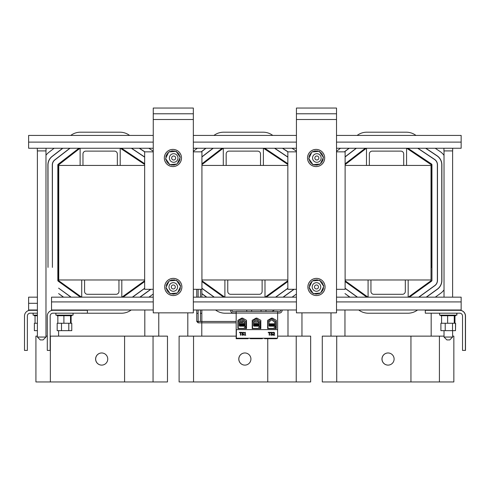 <?xml version="1.0" encoding="UTF-8"?>
<svg xmlns="http://www.w3.org/2000/svg" width="490" height="490" viewBox="0 0 490 490"><rect width="100%" height="100%" fill="white"/><g stroke="black" fill="none" stroke-linecap="round" stroke-linejoin="round"><path stroke-width="0.73" d="M81.573 297.167L58.598 280.635L58.494 267.405M58.598 336.134L58.598 330.658M70.952 297.167L58.598 288.138L71.148 297.167M63.418 297.167L58.598 293.559L63.614 297.167M70.033 148.256L54.874 159.948A6.346 6.346 0 0 0 52.406 164.971L52.406 267.405L52.289 164.971A6.462 6.462 0 0 1 54.807 159.856L69.85 148.256M62.83 148.256L52.185 156.463A10.743 10.743 0 0 0 48.008 164.971L48.008 267.405L47.891 164.971A10.86 10.86 0 0 1 52.118 156.371L62.647 148.256M72.796 310.311A16.06 16.06 0 0 1 72.636 310.201L72.349 309.992M131.179 309.992L130.922 310.176A16.06 16.06 0 0 1 121.514 313.22L82.014 313.22A16.06 16.06 0 0 1 80.801 313.177M153.248 294.037L148.923 297.167M70.768 135.424A16.06 16.06 0 0 1 80.427 132.196L119.928 132.196A16.06 16.06 0 0 1 128.852 134.903L129.636 135.424M148.831 148.256L153.248 151.208M45.974 155.238A16.06 16.06 0 0 1 48.945 152.255L54.127 148.256M144.66 157.008L131.553 148.256M132.539 297.167L144.66 288.402M144.66 288.261L132.343 297.167M131.351 148.256L144.66 157.149M144.856 151.851L139.472 148.256M140.048 297.167L150.914 289.308M150.718 289.308L139.852 297.167M139.264 148.256L144.66 151.857M58.598 280.635L58.494 164.971L80.005 148.256M144.807 309.992L144.807 336.134M158.772 336.134L158.772 312.859M80.446 297.167L58.212 281.174A0.919 0.919 0 0 1 57.832 280.427L57.832 164.971A0.919 0.919 0 0 1 58.188 164.248L78.927 148.256M121.575 148.256L144.66 163.678M144.66 281.56L123.076 297.167M120.387 148.256L144.66 164.469M144.66 280.746L121.949 297.167M121.808 297.167L121.808 279.98L118.948 279.98L118.948 291.44A2.866 2.866 0 0 1 116.081 294.3L87.447 294.3A2.866 2.866 0 0 1 84.58 291.44L84.58 279.98L81.72 279.98L81.72 297.167L153.248 297.167M81.72 279.98L58.751 279.98L58.751 165.436L144.66 165.436M80.115 165.436L80.115 148.256L120.203 148.256L120.203 165.436M117.343 165.436L117.343 153.983A2.866 2.866 0 0 0 114.476 151.116L85.842 151.116A2.866 2.866 0 0 0 82.975 153.983L82.975 165.436M344.96 336.134L344.96 309.992M349.78 297.167L344.96 293.559L349.976 297.167M330.989 336.134L330.989 312.859M417.541 309.992L417.284 310.176A16.06 16.06 0 0 1 407.876 313.22L368.376 313.22A16.06 16.06 0 0 1 358.999 310.201L358.711 309.992M444.026 289.86A16.06 16.06 0 0 1 440.43 293.443L435.285 297.167M435.194 148.256L439.947 151.428A16.06 16.06 0 0 1 444.026 155.355M357.13 135.424A16.06 16.06 0 0 1 366.79 132.196L406.29 132.196A16.06 16.06 0 0 1 415.214 134.903L415.998 135.424M336.52 151.318L340.489 148.256M356.212 148.256L345.113 156.812M418.901 297.167L434.808 285.664A6.462 6.462 0 0 0 437.484 280.433L437.484 164.781A6.462 6.462 0 0 0 434.612 159.409L417.921 148.256M345.113 288.389L357.314 297.167M357.51 297.167L345.113 288.249M417.713 148.256L434.55 159.501A6.346 6.346 0 0 1 437.368 164.781L437.368 280.433A6.346 6.346 0 0 1 434.74 285.572L418.705 297.167M345.113 156.959L356.395 148.256M349.009 148.256L344.341 151.851M426.41 297.167L437.386 289.229A10.86 10.86 0 0 0 441.882 280.433L441.882 164.781A10.86 10.86 0 0 0 437.055 155.753L425.835 148.256M425.632 148.256L436.988 155.845A10.743 10.743 0 0 1 441.766 164.781L441.766 280.433A10.743 10.743 0 0 1 437.319 289.137L426.214 297.167M344.531 151.851L349.192 148.256M431.169 309.992L431.169 310.311L425.412 310.311M431.169 313.177L431.169 336.134M406.755 148.256L431.28 164.781L431.28 267.405M345.113 163.813L365.289 148.256M366.808 297.167L345.113 281.56M407.937 148.256L431.531 164.015A0.919 0.919 0 0 1 431.941 164.781L431.941 280.433A0.919 0.919 0 0 1 431.561 281.174L409.438 297.167M431.169 280.635L408.311 297.167M367.935 297.167L345.113 280.746M345.113 164.646L366.367 148.256M408.17 297.167L408.17 279.98L405.31 279.98L405.31 291.44A2.866 2.866 0 0 1 402.443 294.3L373.809 294.3A2.866 2.866 0 0 1 370.942 291.44L370.942 279.98L368.082 279.98L368.082 297.167L461.145 297.167L461.145 309.992L336.52 309.992M345.113 165.436L431.022 165.436L431.022 279.98L408.17 279.98M366.477 165.436L366.477 148.256L406.571 148.256L406.571 165.436M403.705 165.436L403.705 153.983A2.866 2.866 0 0 0 400.838 151.116L372.204 151.116A2.866 2.866 0 0 0 369.344 153.983L369.344 165.436M201.782 336.134L201.782 322.837M187.811 336.134L187.811 312.859M236.168 313.22L225.198 313.22A16.06 16.06 0 0 1 215.814 310.201L215.526 309.992M274.357 309.992L274.1 310.176A16.06 16.06 0 0 1 272.011 311.456M296.432 294.037L292.101 297.167M213.946 135.424A16.06 16.06 0 0 1 223.605 132.196L263.112 132.196A16.06 16.06 0 0 1 272.03 134.903L272.814 135.424M292.016 148.256L296.432 151.208M193.342 151.318L197.311 148.256M213.028 148.256L201.929 156.812M287.838 157.008L274.737 148.256M275.723 297.167L287.838 288.402M201.929 288.389L214.13 297.167M214.326 297.167L201.929 288.249M287.838 288.261L275.527 297.167M274.529 148.256L287.838 157.149M201.929 156.959L213.217 148.256M205.825 148.256L201.163 151.851M288.034 151.851L282.657 148.256M283.226 297.167L294.098 289.308M201.837 293.737L206.602 297.167M206.798 297.167L201.837 293.596M293.902 289.308L283.03 297.167M282.448 148.256L287.838 151.857M201.347 151.851L206.014 148.256M287.991 309.992L287.991 336.134M301.956 336.134L301.956 312.859M201.929 163.813L222.105 148.256M223.624 297.167L201.929 281.56M264.759 148.256L287.838 163.678M287.838 281.56L266.26 297.167M263.571 148.256L287.838 164.469M287.838 280.746L265.133 297.167M224.757 297.167L201.929 280.746M201.929 164.646L223.189 148.256M264.992 297.167L264.992 279.98L262.125 279.98L262.125 291.44A2.866 2.866 0 0 1 259.265 294.3L230.625 294.3A2.866 2.866 0 0 1 227.764 291.44L227.764 279.98L224.898 279.98L224.898 297.167L296.432 297.167M201.929 165.436L287.838 165.436M223.293 165.436L223.293 148.256L263.387 148.256L263.387 165.436M260.521 165.436L260.521 153.983A2.866 2.866 0 0 0 257.66 151.116L229.026 151.116A2.866 2.866 0 0 0 226.16 153.983L226.16 165.436M84.58 279.98L118.948 279.98M121.808 279.98L144.66 279.98M201.929 279.98L224.898 279.98M227.764 279.98L262.125 279.98M264.992 279.98L287.838 279.98M345.113 279.98L368.082 279.98M370.942 279.98L405.31 279.98M153.248 301.914L51.536 301.914L51.536 297.167L81.72 297.167M193.342 297.167L224.898 297.167M336.52 297.167L368.082 297.167M193.342 301.914L296.432 301.914M336.52 301.914L461.145 301.914M51.536 301.914L51.536 309.992L153.248 309.992M193.342 309.992L296.432 309.992M261.048 309.992L261.048 311.456M246.727 309.992L246.727 311.456M277.634 311.689L279.361 311.689A1.372 1.372 0 0 0 280.739 310.311L280.739 309.992M230.57 309.992L230.57 310.311A2.75 2.75 0 0 0 233.314 313.061L236.168 313.061L236.168 311.456L277.634 311.456L277.634 313.061L279.361 313.061A2.75 2.75 0 0 0 282.111 310.311L282.111 309.992M236.168 311.689L233.314 311.689A1.372 1.372 0 0 1 231.942 310.311L231.942 309.992M153.248 135.424L28.622 135.424L28.622 148.256L80.115 148.256M336.52 135.424L461.145 135.424L461.145 148.256L406.571 148.256M366.477 148.256L336.52 148.256M296.432 148.256L263.387 148.256M223.293 148.256L193.342 148.256M153.248 148.256L120.203 148.256M296.432 135.424L193.342 135.424M452.613 337.046L444.026 337.046L446.886 339.913L449.753 339.913L452.613 337.046L452.613 330.658M452.656 148.256L452.656 150.914L452.687 148.256M443.946 148.256L443.946 150.914L452.656 150.914M388.062 365.111A6.07 6.07 0 0 1 382.022 359.041A6.07 6.07 0 0 1 388.062 352.971M444.026 336.134L322.285 336.134L322.285 381.949L453.844 381.949L453.844 336.134L452.613 336.134M394.107 359.041A6.07 6.07 0 0 1 384.999 364.297A6.07 6.07 0 0 1 384.999 353.786A6.07 6.07 0 0 1 394.107 359.041M410.945 381.949L410.945 336.134M244.884 365.111A6.07 6.07 0 0 1 238.838 359.041A6.07 6.07 0 0 1 244.884 352.971M236.168 336.134L179.101 336.134L179.101 381.949L310.66 381.949L310.66 336.134L277.61 336.134M101.7 365.111A6.07 6.07 0 0 1 95.66 359.041A6.07 6.07 0 0 1 101.7 352.971M37.387 336.134L35.923 336.134L35.923 381.949L167.476 381.949L167.476 336.134L50.158 336.134M107.745 359.041A6.07 6.07 0 0 1 98.637 364.297A6.07 6.07 0 0 1 98.637 353.786A6.07 6.07 0 0 1 107.745 359.041M47.297 336.134L45.974 336.134M124.583 381.949L124.583 336.134M250.923 359.041A6.07 6.07 0 0 1 241.815 364.297A6.07 6.07 0 0 1 241.815 353.786A6.07 6.07 0 0 1 250.923 359.041M267.761 381.949L267.761 338.719M28.622 297.167L37.387 297.167L28.622 297.167L28.622 309.992L37.387 309.992M454.83 309.992L454.83 310.311L459.773 310.311A5.727 5.727 0 0 1 465.5 316.044L465.5 350.405L462.523 350.405L462.523 316.044A2.866 2.866 0 0 0 459.657 313.177L425.296 313.177L425.296 310.311L459.657 310.311A5.727 5.727 0 0 1 465.384 316.044L465.384 350.405M37.387 313.177L30.227 313.177A2.866 2.866 0 0 0 27.367 316.044L27.367 350.405L24.5 350.405L24.5 316.044A5.727 5.727 0 0 1 30.227 310.311L37.387 310.311M87.385 310.311L87.385 313.177L53.024 313.177A2.866 2.866 0 0 0 50.158 316.044L50.158 350.405L47.297 350.405L47.297 316.044A5.727 5.727 0 0 1 53.024 310.311L87.385 310.311M193.342 151.851L201.929 151.851L201.929 289.308L193.342 289.308M153.248 289.308L144.66 289.308L144.66 151.851L153.248 151.851M336.52 151.851L345.113 151.851L345.113 289.308L336.52 289.308M296.432 289.308L287.838 289.308L287.838 151.851L296.432 151.851M336.52 113.778L336.52 108.051L296.432 108.051L296.432 312.859L336.52 312.859L336.52 113.778L296.432 113.778M193.342 113.778L193.342 108.051L153.248 108.051L153.248 312.859L193.342 312.859L193.342 113.778L153.248 113.778M454.947 310.311L454.947 309.992M164.701 286.969A8.593 8.593 0 0 1 177.588 279.527A8.593 8.593 0 0 1 177.588 294.41A8.593 8.593 0 0 1 164.701 286.969M176.345 293.106A0.692 0.692 0 0 0 176.357 293.712A7.405 7.405 0 0 1 176.29 293.737A0.692 0.692 0 0 0 175.426 293.332A0.692 0.692 0 0 0 174.985 294.178A7.405 7.405 0 0 1 174.912 294.196A0.692 0.692 0 0 0 174.146 293.626A0.692 0.692 0 0 0 173.546 294.368A7.405 7.405 0 0 1 173.472 294.368A0.692 0.692 0 0 0 172.829 293.663A0.692 0.692 0 0 0 172.094 294.276A7.405 7.405 0 0 1 172.027 294.263A0.692 0.692 0 0 0 171.623 293.479M170.979 293.528A0.692 0.692 0 0 0 170.692 293.902A7.405 7.405 0 0 1 170.63 293.878A0.692 0.692 0 0 0 170.685 293.553M169.705 292.971A0.692 0.692 0 0 0 169.393 293.259A7.405 7.405 0 0 1 169.332 293.222A0.692 0.692 0 0 0 169.191 292.279A0.692 0.692 0 0 0 168.242 292.377A7.405 7.405 0 0 1 168.186 292.328A0.692 0.692 0 0 0 168.229 291.379A0.692 0.692 0 0 0 167.28 291.287A7.405 7.405 0 0 1 167.243 291.232A0.692 0.692 0 0 0 167.47 290.3A0.692 0.692 0 0 0 166.557 290.031A7.405 7.405 0 0 1 166.526 289.97A0.692 0.692 0 0 0 166.931 289.1A0.692 0.692 0 0 0 166.086 288.659A7.405 7.405 0 0 1 166.073 288.586A0.692 0.692 0 0 0 166.508 288.316M166.576 286.283A0.692 0.692 0 0 0 165.988 285.768A7.405 7.405 0 0 1 166 285.701A0.692 0.692 0 0 0 166.821 285.204A0.692 0.692 0 0 0 166.361 284.365A7.405 7.405 0 0 1 166.386 284.304A0.692 0.692 0 0 0 167.286 283.98A0.692 0.692 0 0 0 167.004 283.067A7.405 7.405 0 0 1 167.041 283.006A0.692 0.692 0 0 0 167.984 282.865A0.692 0.692 0 0 0 167.886 281.915A7.405 7.405 0 0 1 167.935 281.86A0.692 0.692 0 0 0 168.591 282.056M170.244 280.831A0.692 0.692 0 0 0 170.232 280.231A7.405 7.405 0 0 1 170.3 280.2A0.692 0.692 0 0 0 171.163 280.605A0.692 0.692 0 0 0 171.604 279.759A7.405 7.405 0 0 1 171.678 279.747A0.692 0.692 0 0 0 172.443 280.311A0.692 0.692 0 0 0 173.043 279.57A7.405 7.405 0 0 1 173.117 279.57A0.692 0.692 0 0 0 173.76 280.274A0.692 0.692 0 0 0 174.495 279.661A7.405 7.405 0 0 1 174.562 279.674A0.692 0.692 0 0 0 174.967 280.464M175.61 280.409A0.692 0.692 0 0 0 175.898 280.041A7.405 7.405 0 0 1 175.959 280.066A0.692 0.692 0 0 0 175.904 280.384M176.884 280.972A0.692 0.692 0 0 0 177.196 280.678A7.405 7.405 0 0 1 177.257 280.715A0.692 0.692 0 0 0 177.398 281.658A0.692 0.692 0 0 0 178.348 281.56A7.405 7.405 0 0 1 178.403 281.609A0.692 0.692 0 0 0 178.36 282.565A0.692 0.692 0 0 0 179.309 282.65A7.405 7.405 0 0 1 179.346 282.712A0.692 0.692 0 0 0 179.12 283.637A0.692 0.692 0 0 0 180.032 283.906A7.405 7.405 0 0 1 180.063 283.973A0.692 0.692 0 0 0 179.659 284.837A0.692 0.692 0 0 0 180.504 285.284A7.405 7.405 0 0 1 180.516 285.352A0.692 0.692 0 0 0 180.081 285.621M180.008 287.654A0.692 0.692 0 0 0 180.602 288.169A7.405 7.405 0 0 1 180.589 288.236A0.692 0.692 0 0 0 179.769 288.733A0.692 0.692 0 0 0 180.228 289.572A7.405 7.405 0 0 1 180.198 289.639A0.692 0.692 0 0 0 179.303 289.964A0.692 0.692 0 0 0 179.585 290.87A7.405 7.405 0 0 1 179.548 290.931A0.692 0.692 0 0 0 178.605 291.078A0.692 0.692 0 0 0 178.703 292.028A7.405 7.405 0 0 1 178.654 292.077A0.692 0.692 0 0 0 177.993 291.881M170.134 293.596L165.975 287.544L169.136 280.923L176.455 280.341L180.614 286.393L177.454 293.02L170.134 293.596M164.328 157.988A8.593 8.593 0 0 1 177.215 150.553A8.593 8.593 0 0 1 177.215 165.43A8.593 8.593 0 0 1 164.328 157.988M175.971 164.125A0.692 0.692 0 0 0 175.984 164.732A7.405 7.405 0 0 1 175.916 164.763A0.692 0.692 0 0 0 175.053 164.352A0.692 0.692 0 0 0 174.605 165.197A7.405 7.405 0 0 1 174.538 165.216A0.692 0.692 0 0 0 173.772 164.646A0.692 0.692 0 0 0 173.172 165.387A7.405 7.405 0 0 1 173.099 165.393A0.692 0.692 0 0 0 172.456 164.689A0.692 0.692 0 0 0 171.721 165.295A7.405 7.405 0 0 1 171.653 165.283A0.692 0.692 0 0 0 171.249 164.499M170.606 164.548A0.692 0.692 0 0 0 170.318 164.922A7.405 7.405 0 0 1 170.25 164.897A0.692 0.692 0 0 0 170.312 164.573M169.332 163.991A0.692 0.692 0 0 0 169.019 164.285A7.405 7.405 0 0 1 168.958 164.242A0.692 0.692 0 0 0 168.811 163.299A0.692 0.692 0 0 0 167.862 163.397A7.405 7.405 0 0 1 167.813 163.354A0.692 0.692 0 0 0 167.856 162.398A0.692 0.692 0 0 0 166.906 162.306A7.405 7.405 0 0 1 166.863 162.251A0.692 0.692 0 0 0 167.096 161.326A0.692 0.692 0 0 0 166.177 161.051A7.405 7.405 0 0 1 166.153 160.989A0.692 0.692 0 0 0 166.557 160.126A0.692 0.692 0 0 0 165.712 159.679A7.405 7.405 0 0 1 165.694 159.611A0.692 0.692 0 0 0 166.135 159.342M166.202 157.308A0.692 0.692 0 0 0 165.614 156.794A7.405 7.405 0 0 1 165.626 156.72A0.692 0.692 0 0 0 166.441 156.23A0.692 0.692 0 0 0 165.988 155.391A7.405 7.405 0 0 1 166.012 155.324A0.692 0.692 0 0 0 166.912 154.999A0.692 0.692 0 0 0 166.631 154.087A7.405 7.405 0 0 1 166.667 154.025A0.692 0.692 0 0 0 167.611 153.885A0.692 0.692 0 0 0 167.513 152.935A7.405 7.405 0 0 1 167.562 152.886A0.692 0.692 0 0 0 168.217 153.082M169.871 151.857A0.692 0.692 0 0 0 169.859 151.251A7.405 7.405 0 0 1 169.926 151.22A0.692 0.692 0 0 0 170.79 151.624A0.692 0.692 0 0 0 171.231 150.785A7.405 7.405 0 0 1 171.304 150.767A0.692 0.692 0 0 0 172.07 151.337A0.692 0.692 0 0 0 172.67 150.595A7.405 7.405 0 0 1 172.743 150.589A0.692 0.692 0 0 0 173.387 151.294A0.692 0.692 0 0 0 174.121 150.687A7.405 7.405 0 0 1 174.189 150.7A0.692 0.692 0 0 0 174.587 151.484M175.236 151.435A0.692 0.692 0 0 0 175.524 151.061A7.405 7.405 0 0 1 175.585 151.085A0.692 0.692 0 0 0 175.53 151.41M176.51 151.992A0.692 0.692 0 0 0 176.823 151.698A7.405 7.405 0 0 1 176.884 151.741A0.692 0.692 0 0 0 177.025 152.684A0.692 0.692 0 0 0 177.974 152.586A7.405 7.405 0 0 1 178.029 152.629A0.692 0.692 0 0 0 177.986 153.584A0.692 0.692 0 0 0 178.936 153.676A7.405 7.405 0 0 1 178.972 153.731A0.692 0.692 0 0 0 178.746 154.656A0.692 0.692 0 0 0 179.659 154.932A7.405 7.405 0 0 1 179.689 154.993A0.692 0.692 0 0 0 179.285 155.857A0.692 0.692 0 0 0 180.13 156.304A7.405 7.405 0 0 1 180.142 156.371A0.692 0.692 0 0 0 179.708 156.641M179.634 158.674A0.692 0.692 0 0 0 180.228 159.189A7.405 7.405 0 0 1 180.216 159.262A0.692 0.692 0 0 0 179.395 159.752A0.692 0.692 0 0 0 179.848 160.591A7.405 7.405 0 0 1 179.824 160.659A0.692 0.692 0 0 0 178.93 160.983A0.692 0.692 0 0 0 179.211 161.896A7.405 7.405 0 0 1 179.175 161.957A0.692 0.692 0 0 0 178.231 162.098A0.692 0.692 0 0 0 178.329 163.048A7.405 7.405 0 0 1 178.28 163.096A0.692 0.692 0 0 0 177.619 162.9M169.761 164.615L165.602 158.57L168.762 151.943L176.082 151.367L180.24 157.413L177.08 164.04L169.761 164.615M307.885 286.969A8.593 8.593 0 0 1 320.772 279.527A8.593 8.593 0 0 1 320.772 294.41A8.593 8.593 0 0 1 307.885 286.969M319.523 293.106A0.692 0.692 0 0 0 319.535 293.712A7.405 7.405 0 0 1 319.474 293.737A0.692 0.692 0 0 0 318.61 293.332A0.692 0.692 0 0 0 318.163 294.178A7.405 7.405 0 0 1 318.096 294.196A0.692 0.692 0 0 0 317.324 293.626A0.692 0.692 0 0 0 316.724 294.368A7.405 7.405 0 0 1 316.656 294.368A0.692 0.692 0 0 0 316.013 293.663A0.692 0.692 0 0 0 315.278 294.276A7.405 7.405 0 0 1 315.205 294.263A0.692 0.692 0 0 0 314.807 293.479M314.163 293.528A0.692 0.692 0 0 0 313.876 293.902A7.405 7.405 0 0 1 313.808 293.878A0.692 0.692 0 0 0 313.87 293.553M312.889 292.971A0.692 0.692 0 0 0 312.571 293.259A7.405 7.405 0 0 1 312.516 293.222A0.692 0.692 0 0 0 312.369 292.279A0.692 0.692 0 0 0 311.42 292.377A7.405 7.405 0 0 1 311.371 292.328A0.692 0.692 0 0 0 311.413 291.379A0.692 0.692 0 0 0 310.464 291.287A7.405 7.405 0 0 1 310.421 291.232A0.692 0.692 0 0 0 310.654 290.3A0.692 0.692 0 0 0 309.735 290.031A7.405 7.405 0 0 1 309.704 289.97A0.692 0.692 0 0 0 310.115 289.1A0.692 0.692 0 0 0 309.27 288.659A7.405 7.405 0 0 1 309.251 288.586A0.692 0.692 0 0 0 309.686 288.316M309.306 287.238A0.692 0.692 0 0 0 309.08 287.22A7.405 7.405 0 0 1 309.074 287.146A0.692 0.692 0 0 0 309.38 287.085M309.76 286.283A0.692 0.692 0 0 0 309.172 285.768A7.405 7.405 0 0 1 309.184 285.701A0.692 0.692 0 0 0 309.999 285.204A0.692 0.692 0 0 0 309.545 284.365A7.405 7.405 0 0 1 309.57 284.304A0.692 0.692 0 0 0 310.47 283.98A0.692 0.692 0 0 0 310.188 283.067A7.405 7.405 0 0 1 310.225 283.006A0.692 0.692 0 0 0 311.168 282.865A0.692 0.692 0 0 0 311.07 281.915A7.405 7.405 0 0 1 311.119 281.86A0.692 0.692 0 0 0 311.775 282.056M313.429 280.831A0.692 0.692 0 0 0 313.416 280.231A7.405 7.405 0 0 1 313.478 280.2A0.692 0.692 0 0 0 314.341 280.605A0.692 0.692 0 0 0 314.788 279.759A7.405 7.405 0 0 1 314.856 279.747A0.692 0.692 0 0 0 315.627 280.311A0.692 0.692 0 0 0 316.228 279.57A7.405 7.405 0 0 1 316.295 279.57A0.692 0.692 0 0 0 316.938 280.274A0.692 0.692 0 0 0 317.673 279.661A7.405 7.405 0 0 1 317.747 279.674A0.692 0.692 0 0 0 318.145 280.464M318.788 280.409A0.692 0.692 0 0 0 319.076 280.041A7.405 7.405 0 0 1 319.143 280.066A0.692 0.692 0 0 0 319.088 280.384M320.068 280.972A0.692 0.692 0 0 0 320.38 280.678A7.405 7.405 0 0 1 320.442 280.715A0.692 0.692 0 0 0 320.582 281.658A0.692 0.692 0 0 0 321.532 281.56A7.405 7.405 0 0 1 321.581 281.609A0.692 0.692 0 0 0 321.538 282.565A0.692 0.692 0 0 0 322.487 282.65A7.405 7.405 0 0 1 322.53 282.712A0.692 0.692 0 0 0 322.304 283.637A0.692 0.692 0 0 0 323.216 283.906A7.405 7.405 0 0 1 323.247 283.973A0.692 0.692 0 0 0 322.843 284.837A0.692 0.692 0 0 0 323.682 285.284A7.405 7.405 0 0 1 323.7 285.352A0.692 0.692 0 0 0 323.265 285.621M323.192 287.654A0.692 0.692 0 0 0 323.78 288.169A7.405 7.405 0 0 1 323.768 288.236A0.692 0.692 0 0 0 322.953 288.733A0.692 0.692 0 0 0 323.406 289.572A7.405 7.405 0 0 1 323.382 289.639A0.692 0.692 0 0 0 322.487 289.964A0.692 0.692 0 0 0 322.769 290.87A7.405 7.405 0 0 1 322.726 290.931A0.692 0.692 0 0 0 321.783 291.078A0.692 0.692 0 0 0 321.887 292.028A7.405 7.405 0 0 1 321.838 292.077A0.692 0.692 0 0 0 321.177 291.881M313.318 293.596L309.159 287.544L312.32 280.923L319.633 280.341L323.792 286.393L320.638 293.02L313.318 293.596M307.512 157.988A8.593 8.593 0 0 1 320.399 150.553A8.593 8.593 0 0 1 320.399 165.43A8.593 8.593 0 0 1 307.512 157.988M319.149 164.125A0.692 0.692 0 0 0 319.162 164.732A7.405 7.405 0 0 1 319.1 164.763A0.692 0.692 0 0 0 318.237 164.352A0.692 0.692 0 0 0 317.79 165.197A7.405 7.405 0 0 1 317.722 165.216A0.692 0.692 0 0 0 316.95 164.646A0.692 0.692 0 0 0 316.35 165.387A7.405 7.405 0 0 1 316.283 165.393A0.692 0.692 0 0 0 315.64 164.689A0.692 0.692 0 0 0 314.905 165.295A7.405 7.405 0 0 1 314.831 165.283A0.692 0.692 0 0 0 314.433 164.499M313.79 164.548A0.692 0.692 0 0 0 313.502 164.922A7.405 7.405 0 0 1 313.435 164.897A0.692 0.692 0 0 0 313.49 164.573M312.51 163.991A0.692 0.692 0 0 0 312.197 164.285A7.405 7.405 0 0 1 312.136 164.242A0.692 0.692 0 0 0 311.995 163.299A0.692 0.692 0 0 0 311.046 163.397A7.405 7.405 0 0 1 310.997 163.354A0.692 0.692 0 0 0 311.04 162.398A0.692 0.692 0 0 0 310.09 162.306A7.405 7.405 0 0 1 310.048 162.251A0.692 0.692 0 0 0 310.274 161.326A0.692 0.692 0 0 0 309.362 161.051A7.405 7.405 0 0 1 309.331 160.989A0.692 0.692 0 0 0 309.735 160.126A0.692 0.692 0 0 0 308.896 159.679A7.405 7.405 0 0 1 308.878 159.611A0.692 0.692 0 0 0 309.312 159.342M308.933 158.258A0.692 0.692 0 0 0 308.706 158.239A7.405 7.405 0 0 1 308.7 158.172A0.692 0.692 0 0 0 309.006 158.111M309.386 157.308A0.692 0.692 0 0 0 308.798 156.794A7.405 7.405 0 0 1 308.81 156.72A0.692 0.692 0 0 0 309.625 156.23A0.692 0.692 0 0 0 309.172 155.391A7.405 7.405 0 0 1 309.196 155.324A0.692 0.692 0 0 0 310.096 154.999A0.692 0.692 0 0 0 309.809 154.087A7.405 7.405 0 0 1 309.852 154.025A0.692 0.692 0 0 0 310.795 153.885A0.692 0.692 0 0 0 310.697 152.935A7.405 7.405 0 0 1 310.74 152.886A0.692 0.692 0 0 0 311.401 153.082M313.055 151.857A0.692 0.692 0 0 0 313.043 151.251A7.405 7.405 0 0 1 313.104 151.22A0.692 0.692 0 0 0 313.968 151.624A0.692 0.692 0 0 0 314.415 150.785A7.405 7.405 0 0 1 314.482 150.767A0.692 0.692 0 0 0 315.254 151.337A0.692 0.692 0 0 0 315.854 150.595A7.405 7.405 0 0 1 315.921 150.589A0.692 0.692 0 0 0 316.565 151.294A0.692 0.692 0 0 0 317.3 150.687A7.405 7.405 0 0 1 317.373 150.7A0.692 0.692 0 0 0 317.771 151.484M318.414 151.435A0.692 0.692 0 0 0 318.702 151.061A7.405 7.405 0 0 1 318.77 151.085A0.692 0.692 0 0 0 318.714 151.41M319.694 151.992A0.692 0.692 0 0 0 320.007 151.698A7.405 7.405 0 0 1 320.068 151.741A0.692 0.692 0 0 0 320.209 152.684A0.692 0.692 0 0 0 321.158 152.586A7.405 7.405 0 0 1 321.207 152.629A0.692 0.692 0 0 0 321.164 153.584A0.692 0.692 0 0 0 322.114 153.676A7.405 7.405 0 0 1 322.157 153.731A0.692 0.692 0 0 0 321.93 154.656A0.692 0.692 0 0 0 322.843 154.932A7.405 7.405 0 0 1 322.873 154.993A0.692 0.692 0 0 0 322.463 155.857A0.692 0.692 0 0 0 323.308 156.304A7.405 7.405 0 0 1 323.327 156.371A0.692 0.692 0 0 0 322.892 156.641M323.271 157.725A0.692 0.692 0 0 0 323.498 157.743A7.405 7.405 0 0 1 323.504 157.811A0.692 0.692 0 0 0 323.198 157.872M322.818 158.674A0.692 0.692 0 0 0 323.406 159.189A7.405 7.405 0 0 1 323.394 159.262A0.692 0.692 0 0 0 322.579 159.752A0.692 0.692 0 0 0 323.033 160.591A7.405 7.405 0 0 1 323.008 160.659A0.692 0.692 0 0 0 322.108 160.983A0.692 0.692 0 0 0 322.396 161.896A7.405 7.405 0 0 1 322.353 161.957A0.692 0.692 0 0 0 321.409 162.098A0.692 0.692 0 0 0 321.507 163.048A7.405 7.405 0 0 1 321.465 163.096A0.692 0.692 0 0 0 320.803 162.9M312.945 164.615L308.786 158.57L311.946 151.943L319.26 151.367L323.418 157.413L320.258 164.04L312.945 164.615M441.576 310.311L441.576 309.992M447.627 310.311L447.627 309.992M454.255 310.311L454.255 309.992M34.361 310.311L34.361 309.992M57.851 310.311L57.851 309.992M63.902 310.311L63.902 309.992M71.105 310.311L71.105 309.992M70.523 310.311L70.523 309.992M439.616 313.177L439.616 315.125L456.907 315.125L456.907 313.177M455.718 315.719L455.718 315.125L455.718 315.719L455.602 315.125L455.602 315.719L455.43 315.125L455.412 315.719L454.971 315.719L454.971 315.125M454.947 323.259L454.971 315.719M55.885 313.177L55.885 315.125L73.065 315.125L73.065 313.177M57.073 315.125L57.073 315.719L69.586 315.719L69.586 315.125M64.208 315.719L64.227 315.125M69.586 315.719L70.529 315.719L70.529 315.125M71.877 315.719L71.877 315.125L71.877 315.719L71.699 315.125L71.687 315.719L71.246 315.719L71.246 315.125M61.495 323.259L61.495 330.658L57.177 330.658L57.177 323.259L70.523 323.259L70.523 315.719L71.246 315.719M71.215 315.719L71.215 315.125M70.493 315.719L70.493 315.125M69.531 315.719L69.531 315.125M68.441 315.719L68.441 315.125M68.38 315.719L68.38 315.125M67.142 315.719L67.142 315.125M67.075 315.719L67.075 315.125M65.746 315.719L65.746 315.125M65.678 315.719L65.678 315.125M64.3 315.719L64.3 315.125M62.855 315.719L62.855 315.125M62.787 315.719L62.787 315.125M61.477 315.719L61.477 315.125M61.415 315.719L61.415 315.125M60.215 315.719L60.215 315.125M60.16 315.719L60.16 315.125M59.119 315.719L59.119 315.125M59.07 315.719L59.07 315.125M58.224 315.719L58.224 315.125M58.188 315.719L58.188 315.125M57.569 315.719L57.569 315.125M57.544 315.719L57.544 315.125M57.183 315.719L57.183 315.125L57.171 315.719M57.851 323.259L57.851 315.719M63.902 323.259L63.902 315.719M68.796 323.259L68.796 330.658L71.779 330.658L71.779 323.259L70.523 323.259L71.105 323.259L71.105 315.719M440.804 315.125L440.804 315.719L453.311 315.719L453.311 315.125M453.311 315.719L454.261 315.719L454.261 315.125M445.22 323.259L445.22 330.658L440.902 330.658L440.902 323.259L454.255 323.259L454.255 315.719L454.947 315.719L454.947 315.125M454.218 315.719L454.218 315.125M453.256 315.719L453.256 315.125M452.166 315.719L452.166 315.125M452.105 315.719L452.105 315.125M450.874 315.719L450.874 315.125M450.806 315.719L450.806 315.125M449.471 315.719L449.471 315.125M449.404 315.719L449.404 315.125M448.025 315.719L448.025 315.125M447.952 315.719L447.952 315.125M446.586 315.719L446.586 315.125M446.519 315.719L446.519 315.125M445.208 315.719L445.208 315.125M445.141 315.719L445.141 315.125M443.946 315.719L443.946 315.125M443.885 315.719L443.885 315.125M442.844 315.719L442.844 315.125M442.795 315.719L442.795 315.125M441.949 315.719L441.949 315.125M441.913 315.719L441.913 315.125M441.3 315.719L441.3 315.125M441.276 315.719L441.276 315.125M440.908 315.719L440.908 315.125L440.896 315.719M441.576 323.259L441.576 315.719M447.627 323.259L447.627 315.719M455.504 323.259L455.504 330.658L455.62 323.259L454.255 323.259L454.83 323.259L454.83 315.719M33.093 313.177L33.093 315.125L37.387 315.125M34.282 315.125L34.282 315.719L37.387 315.719M37.363 315.719L37.363 315.125M36.321 315.719L36.321 315.125M36.272 315.719L36.272 315.125M35.427 315.719L35.427 315.125M35.39 315.719L35.39 315.125M34.778 315.719L34.778 315.125M34.753 315.719L34.753 315.125M34.386 315.719L34.386 315.125M34.373 315.719L34.373 315.125M37.387 330.658L34.38 330.658L34.38 323.259L35.053 323.259L35.053 315.719M35.053 323.259L37.387 323.259M68.796 330.658L61.495 330.658M452.521 323.259L452.521 330.658L445.22 330.658M455.504 330.658L452.521 330.658M45.974 337.046L37.387 337.046L40.247 339.913L43.114 339.913L45.974 337.046L45.974 150.914M46.017 148.256L46.017 150.914L46.054 148.256M37.314 148.256L37.314 150.914L46.017 150.914M320.772 286.969A4.294 4.294 0 0 0 314.329 283.251A4.294 4.294 0 0 0 314.329 290.686A4.294 4.294 0 0 0 320.772 286.969M318.482 286.969A2.003 2.003 0 0 1 315.474 288.708A2.003 2.003 0 0 1 315.474 285.235A2.003 2.003 0 0 1 318.482 286.969M177.588 286.969A4.294 4.294 0 0 0 171.145 283.251A4.294 4.294 0 0 0 171.145 290.686A4.294 4.294 0 0 0 177.588 286.969M175.298 286.969A2.003 2.003 0 0 1 172.29 288.708A2.003 2.003 0 0 1 172.29 285.235A2.003 2.003 0 0 1 175.298 286.969M321.146 157.988A4.294 4.294 0 0 0 314.702 154.27A4.294 4.294 0 0 0 314.702 161.712A4.294 4.294 0 0 0 321.146 157.988M318.855 157.988A2.003 2.003 0 0 1 315.848 159.728A2.003 2.003 0 0 1 315.848 156.255A2.003 2.003 0 0 1 318.855 157.988M169.375 157.988A4.294 4.294 0 0 0 175.818 161.712A4.294 4.294 0 0 0 175.818 154.27A4.294 4.294 0 0 0 169.375 157.988M171.665 157.988A2.003 2.003 0 0 1 174.673 156.255A2.003 2.003 0 0 1 174.673 159.728A2.003 2.003 0 0 1 171.665 157.988M196.753 309.992L196.753 313.343L198.125 313.343L198.125 309.992M200.465 309.992L200.465 313.343L201.837 313.343L201.837 309.992M201.837 297.167L201.837 289.308M198.125 297.167L198.125 289.308M277.61 334.186L277.634 313.061L236.168 313.061L236.168 338.719L248.056 338.719L248.056 338.223M251.45 338.223L251.45 338.719L262.377 338.719L262.377 338.223M265.77 338.223L265.77 338.719L276.697 338.719L276.697 338.223M241.742 318.12L242.654 318.12L246.507 320.307L246.507 328.6L237.889 328.6L237.889 320.307L241.742 318.12M271.509 318.12L272.428 318.12L276.274 320.307L276.274 328.643L267.656 328.643L267.656 320.307L271.509 318.12M256.056 318.12L256.974 318.12L260.821 320.307L260.821 328.643L252.209 328.643L252.209 320.307L256.056 318.12M265.77 338.719L264.625 338.719L264.625 338.223M251.45 338.719L250.304 338.719L250.304 338.223M245.956 328.41L238.201 328.41L238.201 325.801A1.733 1.733 0 0 1 238.177 325.501L238.177 322.414A1.733 1.733 0 0 1 238.704 321.171L240.535 319.388A1.733 1.733 0 0 1 242.777 319.235L245.551 321.281A1.727 1.727 0 0 1 245.956 322.151L245.956 325.783A1.727 1.727 0 0 1 244.247 327.247L245.956 327.247L245.956 328.41M239.91 326.168A0.662 0.662 0 0 1 239.249 325.501L239.249 322.414A0.662 0.662 0 0 1 239.451 321.936L241.282 320.16A0.662 0.662 0 0 1 242.14 320.099L244.81 322.065A0.662 0.662 0 0 1 244.908 322.414L244.896 325.513A0.649 0.649 0 0 1 244.247 326.168L239.91 326.168M244.449 324.227L239.763 324.527L244.424 324.221L244.933 323.829L239.23 324.221L241.098 324.38M244.449 324.111L244.963 323.829M244.449 325.048L241.098 325.195M244.976 326.15L244.424 325.776M239.439 324.986L242.097 325.14M243.089 325.182L244.896 325.317M244.896 325.372L239.285 325.728M239.328 325.819L244.896 325.476M244.749 325.397L242.097 325.244M244.902 324.552L239.769 324.613M239.249 325.023L244.902 324.656M243.089 323.97L244.412 324.129M239.763 325.342L244.424 325.035L244.945 324.637M240.4 326.168L244.424 325.758L239.769 326.15M244.902 323.829L239.788 323.829M243.763 323.829L239.714 323.829M275.741 328.41L267.987 328.41L267.987 325.801A1.733 1.733 0 0 1 267.963 325.501L267.963 322.414A1.733 1.733 0 0 1 268.489 321.171L270.321 319.388A1.733 1.733 0 0 1 272.556 319.235L275.337 321.281A1.727 1.727 0 0 1 275.741 322.151L275.741 325.783A1.727 1.727 0 0 1 274.033 327.247L275.741 327.247L275.741 328.41M269.696 326.168A0.662 0.662 0 0 1 269.035 325.501L269.035 322.414A0.662 0.662 0 0 1 269.237 321.936L271.068 320.16A0.662 0.662 0 0 1 271.925 320.099L274.596 322.065A0.662 0.662 0 0 1 274.694 322.414L274.682 325.513A0.649 0.649 0 0 1 274.033 326.168L269.696 326.168M274.235 324.111L274.743 323.829M274.235 325.048L274.761 324.637M269.224 324.986L271.877 325.14M272.875 325.182L274.682 325.317M274.682 325.372L269.071 325.728M269.114 325.819L274.682 325.476M274.535 325.397L271.877 325.244M270.884 325.195L269.035 325.054L269.586 325.36M274.688 324.552L269.035 324.919M269.035 325.023L274.688 324.656M270.884 324.38L269.035 324.233L269.586 324.539M272.875 323.97L274.198 324.129L269.543 324.619L274.21 324.123M269.543 325.342L274.21 324.944L269.555 325.36L269.022 325.048M269.543 324.527L269.022 324.233L274.198 324.129M270.18 326.168L274.21 325.758L269.555 326.15M274.688 323.829L269.574 323.829M273.549 323.829L269.5 323.829M260.276 328.41L252.522 328.41L252.522 325.801A1.733 1.733 0 0 1 252.497 325.501L252.497 322.414A1.733 1.733 0 0 1 253.024 321.171L254.855 319.388A1.733 1.733 0 0 1 257.097 319.235L259.872 321.281A1.727 1.727 0 0 1 260.276 322.151L260.276 325.783A1.727 1.727 0 0 1 258.567 327.247L260.276 327.247L260.276 328.41M254.23 326.168A0.662 0.662 0 0 1 253.569 325.501L253.569 322.414A0.662 0.662 0 0 1 253.771 321.936L255.602 320.16A0.662 0.662 0 0 1 256.46 320.099L259.13 322.065A0.662 0.662 0 0 1 259.228 322.414L259.216 325.513A0.649 0.649 0 0 1 258.567 326.168L254.23 326.168M258.769 324.111L259.284 323.829M258.769 325.048L259.296 324.637M253.759 324.986L256.417 325.14M257.409 325.182L259.222 325.317M259.216 325.372L253.606 325.728M253.649 325.819L259.216 325.476M259.069 325.397L256.417 325.244M255.419 325.195L253.569 325.054L254.12 325.36M259.222 324.552L253.569 324.919M253.569 325.023L259.222 324.656M255.419 324.38L253.569 324.233L254.12 324.539M257.409 323.97L258.732 324.129L254.083 324.619L258.745 324.123M254.083 325.342L258.745 324.944L254.096 325.36L253.557 325.048M254.083 324.527L253.557 324.233L259.247 323.829L254.108 323.829M254.72 326.168L258.745 325.758L254.09 326.15M258.083 323.829L254.034 323.829M258.745 321.777A0.686 0.686 0 0 0 259.228 322.83M246.507 321.458L245.686 321.458M243.989 321.458L241.478 321.458M238.465 321.458L237.889 321.458L238.465 321.458M198.125 322.837L198.125 321.458L236.168 321.458L201.837 321.458L201.837 313.343L200.465 313.343L200.465 321.458L201.837 321.458L201.837 322.837L236.168 322.837L198.125 322.837L196.753 321.458L198.125 321.458L198.125 313.343L196.753 313.343L196.753 321.458M274.712 335.178L274.712 334.848L273.31 334.848L274.596 333.041L273.745 332.257L273.01 332.428L273.01 332.832L273.714 332.588L274.204 333.065L272.948 335.178L274.712 335.178M273.886 332.263L273.12 332.379M274.559 332.777L273.916 334.266M274.449 333.616L273.31 334.848M273.31 332.679L274.204 333.065L273.714 332.588L273.028 332.832M240.425 332.655L240.425 335.178L240.804 335.178L240.804 332.655L241.766 332.655L241.766 332.318L239.463 332.318L239.463 332.655L240.425 332.655M242.703 333.488L243.861 334.364L242.856 335.227L243.861 334.364L242.329 333.047L242.924 332.594L243.751 332.906L243.751 332.453L242.899 332.263L241.938 333.084L243.463 334.425L242.826 334.903L241.913 334.529L241.913 335.007L242.624 335.221M242.899 332.263L243.683 332.416M242.856 335.227L241.913 335.007L242.856 335.227L243.861 334.364L243.487 335.062M243.463 334.425L242.121 333.598L241.98 332.82M242.121 333.598L241.938 333.084L242.593 333.855L242.121 333.598M241.944 334.529L242.826 334.903M244.394 332.704L244.914 332.967L244.914 334.884L244.394 335.178L245.79 335.178L245.282 334.884L245.282 332.306L244.394 332.704L244.988 332.306M269.206 335.178L269.586 335.178L269.586 332.655L270.547 332.655L270.547 332.318L268.244 332.318L268.244 332.655L269.206 332.655L269.206 335.178M272.642 334.364L272.385 334.97L272.642 334.364L272.385 334.97L272.642 334.364L272.072 333.641L272.642 334.364L272.385 334.97L272.642 334.364L271.638 335.227L272.385 334.97L270.694 335.007L271.399 335.221M272.269 335.062L270.694 335.007L270.694 334.529L271.625 334.903L270.725 334.529L271.607 334.903L272.244 334.425L271.895 333.984L272.244 334.425M271.374 333.855L271.895 333.984L270.719 333.071L271.895 333.984M271.368 332.3L270.713 333.084M272.385 334.97L271.638 335.227L272.385 334.97M271.485 333.488L271.111 333.047L271.485 333.488M271.111 333.047L271.705 332.594L271.111 333.047M271.779 332.594L272.477 332.882M272.501 332.906L272.532 332.453L271.68 332.263L272.379 332.385M277.61 329.629L236.376 329.629L236.376 338.223L277.61 338.223L277.61 329.629M244.908 322.837L239.249 322.837L244.908 322.837L242.17 322.837L242.17 322.144A0.686 0.686 0 0 0 241.135 321.55A0.686 0.686 0 0 0 241.135 322.745A0.686 0.686 0 0 0 242.17 322.144L242.17 321.458M461.145 142.112L336.52 142.112M296.432 142.112L193.342 142.112M153.248 142.112L28.622 142.112M439.408 336.134L439.408 381.949M336.716 381.949L336.716 336.134M296.23 336.134L296.23 381.949M153.045 336.134L153.045 381.949M50.354 381.949L50.354 336.134M193.538 381.949L193.538 336.134M37.387 303.304L28.622 303.304M336.52 119.505L296.432 119.505M193.342 119.505L153.248 119.505M246.911 338.223L246.911 338.719M261.231 338.223L261.231 338.719M275.552 338.223L275.552 338.719M258.634 321.703L258.634 322.837L259.326 322.837M265.947 311.456L265.947 309.992M251.633 311.456L251.633 309.992M444.026 150.914L444.026 297.167M444.026 330.658L444.026 337.046M452.613 150.914L452.613 297.167M456.796 313.177L456.796 315.125M37.387 150.914L37.387 337.046M200.465 289.308L200.465 297.167M196.753 289.308L196.753 297.167M239.8 324.539L239.267 324.233M244.443 324.95L244.976 324.637M239.8 325.36L239.267 325.048M244.443 325.764L244.976 325.458M239.8 326.175L239.267 325.868M244.443 327.406L244.976 327.093M244.976 324.515L244.443 324.202M244.976 325.336L244.443 325.023M239.769 324.539L239.236 324.233M244.412 325.764L244.945 325.458M239.769 326.175L239.236 325.868M244.412 327.406L244.945 327.093M244.945 324.515L244.412 324.202M244.945 325.336L244.412 325.023M239.236 325.74L239.769 325.434M244.945 326.15L244.412 325.844M274.229 325.764L274.761 325.458M269.586 326.175L269.053 325.868M274.229 327.406L274.761 327.093M274.761 324.515L274.229 324.202M274.761 325.336L274.229 325.023M274.761 326.15L274.229 325.844M274.198 324.95L274.731 324.637M274.198 325.764L274.731 325.458M269.555 326.175L269.022 325.868M274.198 327.406L274.731 327.093M274.731 324.515L274.198 324.202M269.022 324.925L269.555 324.613M274.731 325.336L274.198 325.023M269.022 325.74L269.555 325.434M274.731 326.15L274.198 325.844M258.763 325.764L259.296 325.458M254.12 326.175L253.587 325.868M258.763 327.406L259.296 327.093M259.296 324.515L258.763 324.202M259.296 325.336L258.763 325.023M259.296 326.15L258.763 325.844M258.732 324.129L259.253 323.829M258.732 324.95L259.265 324.637M258.732 325.764L259.265 325.458M254.096 326.175L253.557 325.868M258.732 327.406L259.265 327.093M259.265 324.515L258.732 324.202M253.557 324.925L254.096 324.613M259.265 325.336L258.732 325.023M253.557 325.74L254.096 325.434M259.265 326.15L258.732 325.844M253.569 322.837L258.634 322.837M252.209 321.458L252.785 321.458M254.261 321.458L258.31 321.458M245.956 322.837L246.507 322.837M242.17 322.837L241.478 322.837"/></g></svg>

